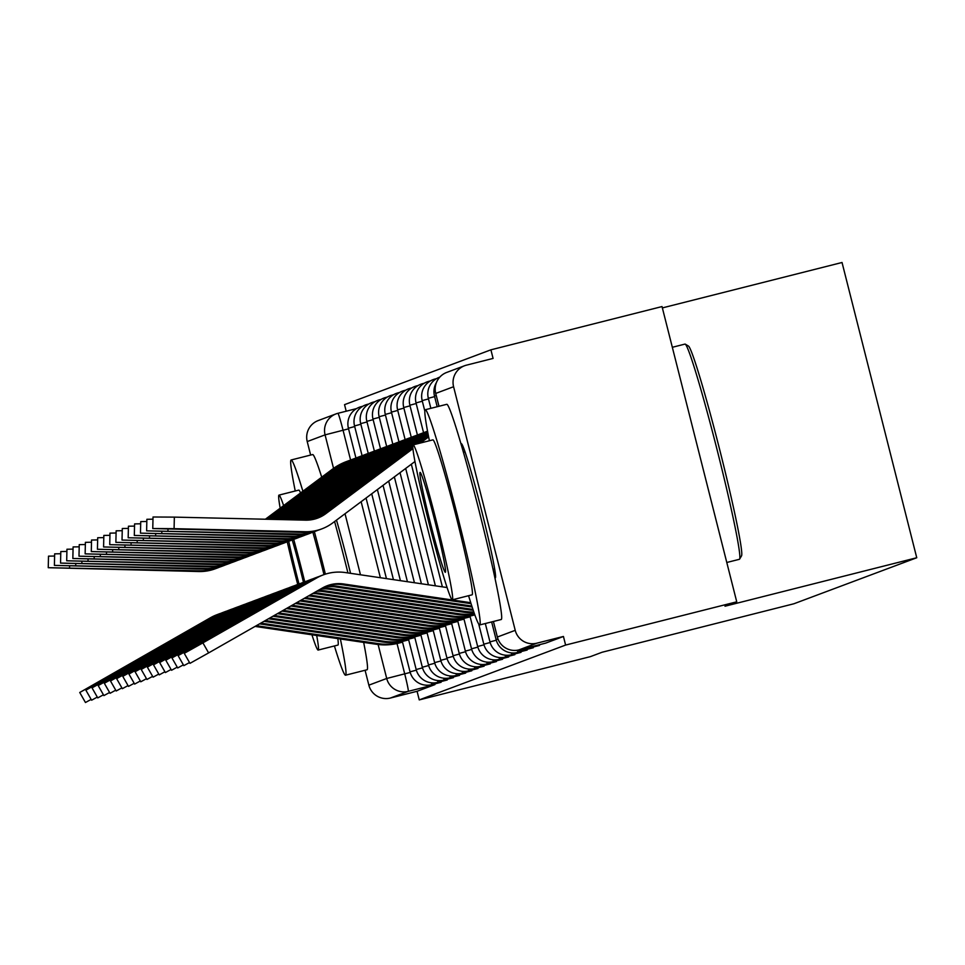 <?xml version="1.0" encoding="UTF-8"?>
<svg xmlns="http://www.w3.org/2000/svg" width="965" height="965" viewBox="0 0 965 965"><rect width="100%" height="100%" fill="white"/><g stroke="black" fill="none" stroke-linecap="round" stroke-linejoin="round"><path stroke-width="1.45" d="M530.026 647.081A17.756 0.832 75.8 0 1 529.978 647.841L539.435 645.452A17.756 0.832 -104.2 0 0 539.435 645.452L539.435 645.452A17.756 0.832 -104.2 0 0 539.483 644.692M523.79 648.661A17.756 0.832 75.8 0 1 523.826 650.145L533.283 647.756A17.756 0.832 -104.2 0 0 533.331 646.996M517.59 650.591A17.756 0.832 75.8 0 1 517.686 652.449A17.756 0.832 75.8 0 1 517.674 652.449L527.131 650.06A17.756 0.832 -104.2 0 0 527.143 650.06A17.756 0.832 -104.2 0 0 527.192 649.3M511.438 652.895A17.756 0.832 75.8 0 1 511.534 654.752L520.991 652.364A17.756 0.832 -104.2 0 0 520.991 652.364L520.991 652.364A17.756 0.832 -104.2 0 0 521.04 651.604M505.286 655.199A17.756 0.832 75.8 0 1 505.383 657.056L514.84 654.668A17.756 0.832 -104.2 0 0 514.888 653.908M499.146 657.503A17.756 0.832 75.8 0 1 499.243 659.36A17.756 0.832 75.8 0 1 499.231 659.36L508.688 656.972A17.756 0.832 -104.2 0 0 508.7 656.972A17.756 0.832 -104.2 0 0 508.748 656.212M492.994 659.807A17.756 0.832 75.8 0 1 493.091 661.664L502.548 659.276A17.756 0.832 -104.2 0 0 502.548 659.276L502.548 659.276A17.756 0.832 -104.2 0 0 502.596 658.516M486.843 662.111A17.756 0.832 75.8 0 1 486.939 663.968L496.396 661.58A17.756 0.832 -104.2 0 0 496.444 660.82M480.703 664.402A17.756 0.832 75.8 0 1 480.799 666.272A17.756 0.832 75.8 0 1 480.787 666.272L490.244 663.884A17.756 0.832 -104.2 0 0 490.256 663.884A17.756 0.832 -104.2 0 0 490.304 663.112M484.092 666.188A17.756 0.832 -104.2 0 0 484.104 666.188A17.756 0.832 -104.2 0 0 484.104 666.176A17.756 0.832 -104.2 0 0 484.153 665.416M468.399 669.01A17.756 0.832 75.8 0 1 468.495 670.88L477.952 668.48A17.756 0.832 -104.2 0 0 477.952 668.48L477.952 668.48A17.756 0.832 -104.2 0 0 478.001 667.72M462.259 671.314A17.756 0.832 75.8 0 1 462.356 673.172A17.756 0.832 75.8 0 1 462.344 673.184L471.801 670.784A17.756 0.832 -104.2 0 0 471.813 670.784A17.756 0.832 -104.2 0 0 471.861 670.024M456.107 673.618A17.756 0.832 75.8 0 1 456.204 675.476A17.756 0.832 75.8 0 1 456.192 675.488L465.661 673.087A17.756 0.832 -104.2 0 0 465.661 673.087L465.661 673.087A17.756 0.832 -104.2 0 0 465.709 672.328M449.955 675.922A17.756 0.832 75.8 0 1 450.052 677.78L459.509 675.391A17.756 0.832 -104.2 0 0 459.557 674.631M443.816 678.226A17.756 0.832 75.8 0 1 443.9 680.084L453.357 677.695A17.756 0.832 -104.2 0 0 453.369 677.695A17.756 0.832 -104.2 0 0 453.417 676.935M437.664 680.53A17.756 0.832 75.8 0 1 437.76 682.388A17.756 0.832 75.8 0 1 437.748 682.388L447.217 679.999A17.756 0.832 -104.2 0 0 447.217 679.999L447.217 679.999A17.756 0.832 -104.2 0 0 447.265 679.239M431.512 682.834A17.756 0.832 75.8 0 1 431.608 684.692L441.065 682.303A17.756 0.832 -104.2 0 0 441.114 681.543M494.852 577.697A69.263 3.257 -104.2 0 0 495.274 577.963A69.263 3.257 -104.2 0 0 481.414 509.846A69.263 3.257 -104.2 0 0 461.318 443.671A69.263 3.257 -104.2 0 0 461.089 444.105M736.741 601.822L724.992 606.213L916.75 557.746L793.869 603.776L602.112 652.244L590.363 656.646L419.244 699.902L565.611 645.066L736.741 601.822L662.026 306.568L490.908 349.825L344.541 404.649L346.194 411.211M662.364 307.907L842.035 262.492L916.75 557.746M350.548 573.331A69.263 3.257 -104.2 0 0 336.483 520.111M490.908 349.825L493.079 358.425L466.421 365.168A17.756 17.744 69.5 0 0 453.586 386.724L515.226 630.338A17.756 17.744 69.5 0 0 536.781 643.197L518.929 649.891A17.756 0.832 75.8 0 1 518.917 649.891L545.587 643.148A17.756 0.832 75.8 0 1 545.575 643.148L518.929 649.891A17.756 17.744 69.5 0 1 497.373 637.021L515.226 630.338M565.611 645.066L563.439 636.466L536.781 643.197M419.244 699.902L417.073 691.29L390.415 698.033A17.756 17.744 -110.5 0 1 368.859 685.162L365.084 670.265M310.633 455.058L307.22 441.56A17.756 17.744 -110.5 0 1 318.185 420.583L336.037 413.889A17.756 17.744 -110.5 0 1 337.907 413.31A17.756 0.832 75.8 0 1 337.919 413.31A17.756 0.832 75.8 0 1 343.058 430.233L350.597 460.052M563.439 636.466L545.587 643.148M417.073 691.29L434.925 684.607A17.756 0.832 -104.2 0 0 434.974 683.847M91.144 699.396L85.451 702.508L79.745 692.484L98.394 682.026L98.756 682.677M220.901 613.294A44.402 44.342 69.5 0 0 218.705 614.042L216.896 614.729A44.402 44.342 69.5 0 0 210.491 617.733L79.745 692.484M402.477 641.954L400.222 642.521A55.946 55.873 -110.5 0 1 378.413 643.631L256.364 625.67M402.526 642.159L398.412 643.197A55.946 55.873 -110.5 0 1 376.603 644.306L255.049 626.418M218.705 614.042A44.402 44.342 69.5 0 0 212.3 617.045L98.394 682.026M219.405 567.179A44.402 44.342 -110.5 0 1 200.696 570.846L48.25 567.697L48.503 556.154L54.607 556.033M48.25 567.697L198.887 571.533A44.402 44.342 -110.5 0 0 215.448 568.723L217.258 568.047M350.199 460.221A55.946 55.873 69.5 0 0 348.003 460.993L346.194 461.668A55.946 55.873 69.5 0 0 332.382 469.219L265.387 519.23M348.003 460.993A55.946 55.873 69.5 0 0 334.192 468.532L266.268 519.254M97.296 697.092L91.603 700.204L85.885 690.18L104.534 679.722L104.908 680.373M227.04 610.99A44.402 44.342 69.5 0 0 224.857 611.738L223.048 612.425A44.402 44.342 69.5 0 0 216.63 615.429L85.885 690.18M408.629 639.65L406.374 640.217A55.946 55.873 -110.5 0 1 384.565 641.327L260.84 623.125M408.678 639.855L404.564 640.905A55.946 55.873 -110.5 0 1 382.743 642.002L259.513 623.873M224.857 611.738A44.402 44.342 69.5 0 0 218.452 614.741L104.534 679.722M103.436 694.788L97.755 697.9L92.037 687.876L110.686 677.418L111.047 678.069M233.192 608.686A44.402 44.342 69.5 0 0 231.009 609.434L229.188 610.121A44.402 44.342 69.5 0 0 222.782 613.125L92.037 687.876M414.769 637.346L412.525 637.913A55.946 55.873 -110.5 0 1 390.704 639.023L265.303 620.567M414.829 637.551L410.704 638.601A55.946 55.873 -110.5 0 1 388.895 639.699L263.988 621.327M231.009 609.434A44.402 44.342 69.5 0 0 224.592 612.449L110.686 677.418M225.557 564.875A44.402 44.342 -110.5 0 1 206.848 568.542L54.402 565.394L54.655 553.85L60.759 553.729M54.402 565.394L205.026 569.229A44.402 44.342 -110.5 0 0 221.6 566.419L223.41 565.743M356.338 457.917A55.946 55.873 69.5 0 0 354.155 458.689L352.346 459.364A55.946 55.873 69.5 0 0 338.534 466.915L268.366 519.303M354.155 458.689A55.946 55.873 69.5 0 0 340.343 466.228L269.235 519.327M231.709 562.571A44.402 44.342 -110.5 0 1 212.988 566.25L60.542 563.09L60.807 551.546L66.899 551.425M60.542 563.09L211.178 566.925A44.402 44.342 -110.5 0 0 227.74 564.115L229.561 563.439M362.49 455.613A55.946 55.873 69.5 0 0 360.307 456.385L358.498 457.06A55.946 55.873 69.5 0 0 344.674 464.611L271.334 519.375M360.307 456.385A55.946 55.873 69.5 0 0 346.495 463.924L272.214 519.387M334.409 645.959A110.987 5.223 -104.2 0 0 345.542 675.198A110.987 5.223 -104.2 0 0 345.579 675.186A110.987 5.223 -104.2 0 0 340.38 638.975M325.386 574.151A110.987 5.223 -104.2 0 0 314.373 531.667M302.889 491.233A110.987 5.223 -104.2 0 0 291.153 459.979A110.987 5.223 -104.2 0 0 291.116 459.991A110.987 5.223 -104.2 0 0 295.242 491.004M367.014 669.77A110.987 5.223 -104.2 0 0 367.05 669.77A110.987 5.223 -104.2 0 0 363.672 642.413M347.931 572.945A110.987 5.223 -104.2 0 0 334.59 521.522M321.719 477.168A110.987 5.223 -104.2 0 0 312.648 454.551A110.987 5.223 -104.2 0 0 312.624 454.563M298.74 490.124A79.914 3.764 75.8 0 1 298.764 490.111A79.914 3.764 75.8 0 1 300.573 492.958M312.877 532.222A79.914 3.764 75.8 0 1 323.987 574.621M337.81 638.601A79.914 3.764 75.8 0 1 337.955 645.066A79.914 3.764 75.8 0 1 337.931 645.066A79.914 3.764 75.8 0 1 337.907 645.078M311.936 634.789A79.914 3.764 -104.2 0 0 318.148 650.072A79.914 3.764 -104.2 0 0 316.701 635.501M304.747 581.811A79.914 3.764 -104.2 0 0 293.698 539.375M283.626 505.612A79.914 3.764 -104.2 0 0 278.982 495.117A79.914 3.764 -104.2 0 0 278.969 495.117A79.914 3.764 -104.2 0 0 280.176 508.193M288.728 541.281A51.495 2.425 -104.2 0 0 299.005 583.97M303.468 582.293A51.495 2.425 -104.2 0 0 292.226 539.942M287.232 541.787A79.914 3.764 -104.2 0 0 297.727 584.452M318.148 650.072A79.914 3.764 -104.2 0 0 318.173 650.06L337.931 645.066M367.05 669.77A110.987 5.223 -104.2 0 0 367.074 669.758L345.542 675.198M685.259 344.143L688.479 346.073A108.333 5.102 75.8 0 1 719.721 449.799A108.333 5.102 75.8 0 1 741.518 555.888L739.6 559.121A110.987 5.223 -104.2 0 0 717.26 450.414A110.987 5.223 -104.2 0 0 685.259 344.143A110.987 5.223 -104.2 0 0 684.993 344.095A110.987 5.223 -104.2 0 0 684.969 344.095L672.328 347.291M468.568 595.707A110.987 5.223 -104.2 0 0 479.702 624.946A110.987 5.223 -104.2 0 0 457.494 515.78A110.987 5.223 -104.2 0 0 425.3 409.727A110.987 5.223 -104.2 0 0 425.276 409.739A110.987 5.223 -104.2 0 0 429.401 440.752M479.702 624.946A110.987 5.223 -104.2 0 0 479.726 624.934L501.197 619.518A110.987 5.223 -104.2 0 0 501.221 619.506A110.987 5.223 -104.2 0 0 501.197 619.518A110.987 5.223 -104.2 0 0 478.99 510.34A110.987 5.223 -104.2 0 0 446.795 404.299A110.987 5.223 -104.2 0 0 446.771 404.311M413.141 444.865L432.911 439.859A79.914 3.764 75.8 0 1 432.911 439.859A79.914 3.764 75.8 0 1 456.095 516.215A79.914 3.764 75.8 0 1 472.102 594.814A79.914 3.764 75.8 0 1 472.09 594.814A79.914 3.764 75.8 0 1 472.066 594.826L452.308 599.82A79.914 3.764 -104.2 0 0 452.32 599.808A79.914 3.764 -104.2 0 0 436.325 521.209A79.914 3.764 -104.2 0 0 413.141 444.865A79.914 3.764 -104.2 0 0 413.117 444.865A79.914 3.764 -104.2 0 0 429.123 523.464A79.914 3.764 -104.2 0 0 452.308 599.82M420.089 472.416A51.495 2.425 -104.2 0 0 430.402 523.066A51.495 2.425 -104.2 0 0 445.348 572.269A51.495 2.425 -104.2 0 0 445.36 572.269A51.495 2.425 -104.2 0 0 435.046 521.619A51.495 2.425 -104.2 0 0 420.101 472.416A51.495 2.425 -104.2 0 0 420.089 472.416M109.588 692.484L103.894 695.596L98.189 685.572L116.837 675.114L117.199 675.765M239.344 606.382A44.402 44.342 69.5 0 0 237.149 607.142L235.339 607.817A44.402 44.342 69.5 0 0 228.934 610.821L98.189 685.572M420.921 635.042L418.665 635.609A55.946 55.873 -110.5 0 1 396.856 636.719L269.778 618.022M420.969 635.247L416.856 636.297A55.946 55.873 -110.5 0 1 395.047 637.395L268.451 618.77M237.149 607.142A44.402 44.342 69.5 0 0 230.744 610.145L116.837 675.114M115.74 690.18L110.046 693.292L104.329 683.268L122.977 672.81L123.351 673.461M245.484 604.078A44.402 44.342 69.5 0 0 243.301 604.838L241.491 605.513A44.402 44.342 69.5 0 0 235.074 608.517L104.329 683.268M427.073 632.738L424.817 633.305A55.946 55.873 -110.5 0 1 403.008 634.415L274.241 615.477M427.121 632.956L423.008 633.993A55.946 55.873 -110.5 0 1 401.199 635.103L272.926 616.225M243.301 604.838A44.402 44.342 69.5 0 0 236.895 607.841L122.977 672.81M121.88 687.876L116.198 690.988L110.48 680.964L129.129 670.518L129.491 671.158M251.636 601.774A44.402 44.342 69.5 0 0 249.453 602.534L247.631 603.209A44.402 44.342 69.5 0 0 241.226 606.213L110.48 680.964M433.213 630.434L430.969 631.014A55.946 55.873 -110.5 0 1 409.148 632.111L278.716 612.92M433.273 630.652L429.148 631.689A55.946 55.873 -110.5 0 1 407.339 632.799L277.401 613.668M249.453 602.534A44.402 44.342 69.5 0 0 243.035 605.538L129.129 670.518M237.848 560.267A44.402 44.342 -110.5 0 1 219.139 563.946L66.694 560.786L66.947 549.242L73.05 549.121M66.694 560.786L217.33 564.621A44.402 44.342 -110.5 0 0 233.892 561.823L235.701 561.135M368.642 453.309A55.946 55.873 69.5 0 0 366.447 454.081L364.637 454.756A55.946 55.873 69.5 0 0 350.826 462.307L274.301 519.435M366.447 454.081A55.946 55.873 69.5 0 0 352.635 461.62L275.182 519.46M244 557.963A44.402 44.342 -110.5 0 1 225.291 561.642L72.845 558.482L73.099 546.938L79.202 546.817M72.845 558.482L223.47 562.318A44.402 44.342 -110.5 0 0 240.044 559.519L241.853 558.832M374.782 451.005A55.946 55.873 69.5 0 0 372.599 451.777L370.789 452.452A55.946 55.873 69.5 0 0 356.978 460.003L277.281 519.508M372.599 451.777A55.946 55.873 69.5 0 0 358.787 459.328L278.149 519.532M250.152 555.659A44.402 44.342 -110.5 0 1 231.431 559.338L78.985 556.178L79.251 544.634L85.342 544.525M78.985 556.178L229.622 560.014A44.402 44.342 -110.5 0 0 246.196 557.215L248.005 556.528M380.934 448.713A55.946 55.873 69.5 0 0 378.75 449.473L376.941 450.148A55.946 55.873 69.5 0 0 363.117 457.7L280.248 519.58M378.75 449.473A55.946 55.873 69.5 0 0 364.939 457.024L281.129 519.592M128.031 685.584L122.338 688.684L116.632 678.66L135.281 668.214L135.643 668.854M257.788 599.47A44.402 44.342 69.5 0 0 255.592 600.23L253.783 600.906A44.402 44.342 69.5 0 0 247.378 603.909L116.632 678.66M439.365 628.131L437.109 628.71A55.946 55.873 -110.5 0 1 415.3 629.807L283.179 610.375M439.413 628.348L435.299 629.385A55.946 55.873 -110.5 0 1 413.49 630.495L281.864 611.122M255.592 600.23A44.402 44.342 69.5 0 0 249.187 603.234L135.281 668.214M256.292 553.355A44.402 44.342 -110.5 0 1 237.583 557.034L85.137 553.874L85.403 542.342L91.494 542.221M85.137 553.874L235.774 557.71A44.402 44.342 -110.5 0 0 252.335 554.911L254.145 554.224M387.086 446.409A55.946 55.873 69.5 0 0 384.902 447.169L383.081 447.856A55.946 55.873 69.5 0 0 369.269 455.396L283.215 519.64M384.902 447.169A55.946 55.873 69.5 0 0 371.079 454.72L284.096 519.665M134.183 683.28L128.49 686.392L122.772 676.356L141.421 665.91L141.795 666.55M263.928 597.166A44.402 44.342 69.5 0 0 261.744 597.926L259.935 598.602A44.402 44.342 69.5 0 0 253.518 601.605L122.772 676.356M445.516 625.839L443.261 626.406A55.946 55.873 -110.5 0 1 421.452 627.515L287.654 607.817M445.565 626.044L441.451 627.081A55.946 55.873 -110.5 0 1 419.642 628.191L286.34 608.577M261.744 597.926A44.402 44.342 69.5 0 0 255.339 600.93L141.421 665.91M262.444 551.063A44.402 44.342 -110.5 0 1 243.735 554.73L91.289 551.57L91.542 540.038L97.646 539.918M91.289 551.57L241.913 555.406A44.402 44.342 -110.5 0 0 258.487 552.607L260.297 551.932M393.225 444.105A55.946 55.873 69.5 0 0 391.042 444.865L389.233 445.553A55.946 55.873 69.5 0 0 375.421 453.092L286.195 519.713M391.042 444.865A55.946 55.873 69.5 0 0 377.231 452.416L287.063 519.737M140.323 680.976L134.642 684.089L128.924 674.053L147.573 663.606L147.935 664.246M270.079 594.862A44.402 44.342 69.5 0 0 267.896 595.622L266.075 596.298A44.402 44.342 69.5 0 0 259.669 599.301L128.924 674.053M451.656 623.535L449.413 624.102A55.946 55.873 -110.5 0 1 427.604 625.211L292.13 605.272M451.717 623.74L447.591 624.777A55.946 55.873 -110.5 0 1 425.782 625.887L290.803 606.02M267.896 595.622A44.402 44.342 69.5 0 0 261.479 598.626L147.573 663.606M268.596 548.759A44.402 44.342 -110.5 0 1 249.875 552.426L97.429 549.266L97.694 537.734L103.786 537.614M97.429 549.266L248.065 553.102A44.402 44.342 -110.5 0 0 264.639 550.303L266.449 549.628M399.377 441.801A55.946 55.873 69.5 0 0 397.194 442.561L395.385 443.249A55.946 55.873 69.5 0 0 381.561 450.788L289.162 519.785M397.194 442.561A55.946 55.873 69.5 0 0 383.382 450.112L290.031 519.809M146.475 678.672L140.781 681.785L135.076 671.749L153.725 661.302L154.086 661.942M276.231 592.558A44.402 44.342 69.5 0 0 274.036 593.318L272.227 593.994A44.402 44.342 69.5 0 0 265.821 596.997L135.076 671.749M457.808 621.231L455.552 621.798A55.946 55.873 -110.5 0 1 433.743 622.908L296.593 602.727M457.856 621.436L453.743 622.473A55.946 55.873 -110.5 0 1 431.934 623.583L295.278 603.475M274.036 593.318A44.402 44.342 69.5 0 0 267.631 596.322L153.725 661.302M274.736 546.455A44.402 44.342 -110.5 0 1 256.027 550.122L103.581 546.962L103.846 535.43L109.938 535.31M103.581 546.962L254.217 550.798A44.402 44.342 -110.5 0 0 270.779 547.999L272.6 547.324M405.529 439.497A55.946 55.873 69.5 0 0 403.346 440.257L401.524 440.945A55.946 55.873 69.5 0 0 387.713 448.484L292.13 519.858M403.346 440.257A55.946 55.873 69.5 0 0 389.522 447.808L293.01 519.87M152.627 676.369L146.933 679.481L141.216 669.445L159.864 658.999L160.238 659.638M282.371 590.254A44.402 44.342 69.5 0 0 280.188 591.014L278.378 591.69A44.402 44.342 69.5 0 0 271.961 594.693L141.216 669.445M463.96 618.927L461.704 619.494A55.946 55.873 -110.5 0 1 439.895 620.604L301.068 600.17M464.008 619.132L459.895 620.169A55.946 55.873 -110.5 0 1 438.086 621.279L299.741 600.93M280.188 591.014A44.402 44.342 69.5 0 0 273.783 594.018L159.864 658.999M158.767 674.065L153.085 677.177L147.368 667.153L166.016 656.695L166.378 657.334M288.523 587.962A44.402 44.342 69.5 0 0 286.34 588.71L284.518 589.386A44.402 44.342 69.5 0 0 278.113 592.401L147.368 667.153M470.1 616.623L467.856 617.19A55.946 55.873 -110.5 0 1 446.047 618.3L306.665 597.793A32.858 32.822 69.5 0 0 305.507 597.637M470.16 616.828L466.035 617.865A55.946 55.873 -110.5 0 1 444.226 618.975L304.844 598.469A32.858 32.822 69.5 0 0 304.204 598.384M286.34 588.71A44.402 44.342 69.5 0 0 279.922 591.714L166.016 656.695M164.918 671.761L159.237 674.873L153.519 664.849L172.168 654.391L172.53 655.03M294.675 585.659A44.402 44.342 69.5 0 0 292.479 586.406L290.67 587.094A44.402 44.342 69.5 0 0 284.265 590.097L153.519 664.849M474.756 614.693L473.996 614.886A55.946 55.873 -110.5 0 1 452.187 615.996L312.805 595.489A32.858 32.822 69.5 0 0 309.813 595.188M474.828 614.898L472.187 615.561A55.946 55.873 -110.5 0 1 450.378 616.671L310.995 596.165A32.858 32.822 69.5 0 0 308.559 595.9M292.479 586.406A44.402 44.342 69.5 0 0 286.074 589.41L172.168 654.391M171.07 669.457L165.377 672.569L159.659 662.545L178.308 652.087L178.682 652.738M300.827 583.355A44.402 44.342 69.5 0 0 298.631 584.102L296.822 584.79A44.402 44.342 69.5 0 0 290.405 587.794L159.659 662.545M474.406 613.716A55.946 55.873 -110.5 0 1 458.339 613.692L318.957 593.186A32.858 32.822 69.5 0 0 313.927 592.836M474.539 614.09A55.946 55.873 -110.5 0 1 456.529 614.367L317.147 593.861A32.858 32.822 69.5 0 0 312.732 593.511M298.631 584.102A44.402 44.342 69.5 0 0 292.226 587.106L178.308 652.087M177.21 667.153L171.529 670.265L165.811 660.241L184.46 649.783L184.834 650.434M306.966 581.051A44.402 44.342 69.5 0 0 304.783 581.798L302.962 582.486A44.402 44.342 69.5 0 0 296.557 585.49L165.811 660.241M473.791 611.967A55.946 55.873 -110.5 0 1 464.491 611.388L325.108 590.882A32.858 32.822 69.5 0 0 317.799 590.628M474.008 612.57A55.946 55.873 -110.5 0 1 462.669 612.063L323.287 591.557A32.858 32.822 69.5 0 0 316.689 591.256M304.783 581.798A44.402 44.342 69.5 0 0 298.366 584.814L184.46 649.783M183.362 664.849L177.681 667.961L171.963 657.937L190.612 647.479L190.974 648.13M313.118 578.747A44.402 44.342 69.5 0 0 310.923 579.495L309.114 580.182A44.402 44.342 69.5 0 0 302.708 583.186L171.963 657.937M472.91 609.373A55.946 55.873 -110.5 0 1 470.631 609.084L331.248 588.578A32.858 32.822 69.5 0 0 321.273 588.638M473.2 610.23A55.946 55.873 -110.5 0 1 468.821 609.759L329.439 589.253A32.858 32.822 69.5 0 0 320.308 589.193M310.923 579.495A44.402 44.342 69.5 0 0 304.518 582.51L190.612 647.479M280.887 544.151A44.402 44.342 -110.5 0 1 262.178 547.818L109.733 544.658L109.986 533.126L116.09 533.006M109.733 544.658L260.357 548.494A44.402 44.342 -110.5 0 0 276.931 545.695L278.74 545.02M411.669 437.193A55.946 55.873 69.5 0 0 409.486 437.965L407.676 438.641A55.946 55.873 69.5 0 0 393.865 446.18L295.109 519.918M409.486 437.965A55.946 55.873 69.5 0 0 395.674 445.504L295.978 519.942M287.039 541.847A44.402 44.342 -110.5 0 1 268.318 545.514L115.872 542.354L116.138 530.822L122.241 530.702M115.872 542.354L266.509 546.202A44.402 44.342 -110.5 0 0 283.083 543.392L284.892 542.716M417.821 434.889A55.946 55.873 69.5 0 0 415.638 435.661L413.828 436.337A55.946 55.873 69.5 0 0 400.005 443.876L298.076 519.99M415.638 435.661A55.946 55.873 69.5 0 0 401.826 443.2L298.945 520.014M293.179 539.544A44.402 44.342 -110.5 0 1 274.47 543.211L122.024 540.062L122.29 528.518L128.381 528.398M122.024 540.062L272.661 543.898A44.402 44.342 -110.5 0 0 289.223 541.088L291.044 540.412M423.973 432.585A55.946 55.873 69.5 0 0 421.789 433.357L419.968 434.033A55.946 55.873 69.5 0 0 406.156 441.572L301.044 520.063M421.789 433.357A55.946 55.873 69.5 0 0 407.966 440.896L301.924 520.075M299.331 537.24A44.402 44.342 -110.5 0 1 280.622 540.907L128.176 537.758L128.429 526.215L134.533 526.094M128.176 537.758L278.801 541.594A44.402 44.342 -110.5 0 0 295.374 538.784L297.184 538.108M304.892 520.147L414.118 438.593A55.946 55.873 69.5 0 1 427.543 431.198L426.12 431.729A55.946 55.873 69.5 0 0 412.308 439.28L304.011 520.123M305.483 534.936A44.402 44.342 -110.5 0 1 286.762 538.615L134.316 535.454L134.581 523.911L140.685 523.79M134.316 535.454L284.952 539.29A44.402 44.342 -110.5 0 0 301.526 536.48L303.336 535.804M427.592 431.427A55.946 55.873 69.5 0 0 418.448 436.976L307.039 520.159M427.628 431.644A55.946 55.873 69.5 0 0 420.27 436.289L307.992 520.123M311.635 532.632A44.402 44.342 -110.5 0 1 292.914 536.311L140.468 533.15L140.733 521.607L146.825 521.486M140.468 533.15L291.104 536.986A44.402 44.342 -110.5 0 0 307.666 534.188L309.488 533.5M427.784 432.465A55.946 55.873 69.5 0 0 424.6 434.672L311.731 518.941A32.858 32.822 -110.5 0 1 310.368 519.906M427.869 432.935A55.946 55.873 69.5 0 0 426.409 433.985L313.553 518.265A32.858 32.822 -110.5 0 1 311.345 519.773M189.514 662.545L183.82 665.657L178.103 655.633L196.751 645.175L197.125 645.826M319.27 576.443A44.402 44.342 69.5 0 0 317.075 577.203L315.266 577.878A44.402 44.342 69.5 0 0 308.848 580.882L178.103 655.633M471.813 606.056L337.4 586.274A32.858 32.822 69.5 0 0 324.252 587.01M472.138 607.045L335.591 586.949A32.858 32.822 69.5 0 0 323.396 587.456M317.075 577.203A44.402 44.342 69.5 0 0 310.67 580.206L196.751 645.175M317.774 530.328A44.402 44.342 -110.5 0 1 299.066 534.007L146.62 530.846L146.873 519.303L152.977 519.182M146.62 530.846L297.244 534.682A44.402 44.342 -110.5 0 0 313.818 531.884L315.627 531.196M428.134 434.322L414.455 444.527M412.815 445.758L317.883 516.637A32.858 32.822 -110.5 0 1 313.649 519.315M428.243 434.913L415.831 444.177M412.803 446.445L319.692 515.961A32.858 32.822 -110.5 0 1 314.602 519.086M208.621 652.907L189.972 663.353L184.255 653.329L202.903 642.871L208.621 652.907L322.527 587.926A32.858 32.822 69.5 0 1 343.552 583.97L470.739 602.691M447.06 587.54L345.217 572.547A44.402 44.342 69.5 0 0 323.227 574.899L321.405 575.574A44.402 44.342 69.5 0 0 315 578.578L184.255 653.329M471.053 603.68L341.731 584.645A32.858 32.822 69.5 0 0 326.375 586.057M323.227 574.899A44.402 44.342 69.5 0 0 316.81 577.902L202.903 642.871M152.772 528.543L153.025 516.999L174.351 517.119L174.086 528.663L152.772 528.543L303.396 532.378A44.402 44.342 -110.5 0 0 319.97 529.58L321.779 528.892A44.402 44.342 -110.5 0 1 305.205 531.703L174.086 528.663M428.52 436.313L419.087 443.357M412.875 447.989L324.035 514.333A32.858 32.822 -110.5 0 1 316.822 518.41M428.629 436.904L420.463 443.007M412.936 448.629L325.844 513.657A32.858 32.822 -110.5 0 1 305.471 520.159L174.351 517.119M414.974 461.511L332.744 522.909A44.402 44.342 -110.5 0 1 321.779 528.892M484.104 666.188L474.647 668.576A17.756 0.832 75.8 0 0 474.551 666.706M453.586 386.724L435.734 393.418L438.991 406.277M497.361 637.033L493.417 621.484L497.361 637.033A17.756 17.756 0 0 0 518.929 649.891M348.546 428.834L325.072 434.865L307.22 441.56M361.139 501.704L380.379 577.721M397.025 643.534L404.697 673.835A17.756 0.832 75.8 0 1 408.267 691.338L390.415 698.033M410.197 672.436L386.712 678.479L378.111 644.511M360.476 574.802L345.024 513.742M333.54 468.363L325.072 434.865A17.756 17.744 -110.5 0 1 336.037 413.889A17.756 17.756 0 0 1 337.919 413.31L356.568 408.593L337.919 413.31M368.859 685.162L386.712 678.479A17.756 17.744 69.5 0 0 408.267 691.338L434.925 684.607M362.707 406.289L361.26 406.651A17.756 0.832 75.8 0 1 361.549 407.037M354.71 426.554L348.413 428.231A17.756 17.756 0 0 1 361.26 406.651M416.361 670.156L410.053 671.821A17.756 17.756 0 0 0 431.608 684.692M368.859 403.985L367.412 404.347A17.756 0.832 75.8 0 1 367.701 404.733M375.011 401.681L373.552 402.055A17.756 0.832 75.8 0 1 373.841 402.429M381.163 399.377L379.703 399.751A17.756 0.832 75.8 0 1 379.993 400.137M387.303 397.073L385.855 397.447A17.756 0.832 75.8 0 1 386.145 397.833M393.455 394.769L391.995 395.143A17.756 0.832 75.8 0 1 392.285 395.529M399.606 392.466L398.147 392.839A17.756 0.832 75.8 0 1 398.436 393.225M405.746 390.162L404.299 390.536A17.756 0.832 75.8 0 1 404.588 390.921M411.898 387.87L410.439 388.232A17.756 0.832 75.8 0 1 410.728 388.618M418.05 385.566L416.591 385.928A17.756 0.832 75.8 0 1 416.88 386.314M424.19 383.262L422.742 383.624A17.756 0.832 75.8 0 1 423.032 384.01M430.342 380.958L428.882 381.32A17.756 0.832 75.8 0 1 429.172 381.706M436.494 378.654L435.034 379.016A17.756 0.832 75.8 0 1 435.324 379.402M360.85 424.25L354.565 425.927M422.501 667.852L416.18 669.529A17.756 17.756 0 0 0 437.748 682.388M367.002 421.958L360.717 423.623M428.653 665.548L422.332 667.225A17.756 17.756 0 0 0 443.9 680.084M373.153 419.654L366.857 421.319M434.805 663.257L428.484 664.921A17.756 17.756 0 0 0 450.052 677.78M379.293 417.35L373.009 419.015M440.945 660.953L434.624 662.617A17.756 17.756 0 0 0 456.192 675.488M385.445 415.046L379.161 416.711M447.097 658.649L440.776 660.313A17.756 17.756 0 0 0 462.344 673.184M391.597 412.743L385.3 414.407A17.756 17.756 0 0 1 398.147 392.839M453.248 656.345L446.94 658.009A17.756 17.756 0 0 0 468.495 670.88M397.737 410.439L391.452 412.103A17.756 17.756 0 0 1 404.299 390.536M459.388 654.041L453.092 655.705A17.756 17.756 0 0 0 474.647 668.576M403.889 408.135L397.604 409.799A17.756 17.756 0 0 1 410.439 388.232M465.54 651.737L459.244 653.401A17.756 17.756 0 0 0 480.787 666.272M410.041 405.831L403.744 407.507A17.756 17.756 0 0 1 416.591 385.928M471.692 649.433L465.371 651.11A17.756 17.756 0 0 0 486.939 663.968M416.18 403.527L409.896 405.204A17.756 17.756 0 0 1 422.742 383.624M477.832 647.129L471.535 648.794A17.756 17.756 0 0 0 493.091 661.664M422.332 401.223L416.048 402.9A17.756 17.756 0 0 1 428.882 381.32M483.984 644.825L477.687 646.49A17.756 17.756 0 0 0 499.231 659.36M428.484 398.919L422.188 400.596A17.756 17.756 0 0 1 435.034 379.016M490.136 642.521L483.827 644.186A17.756 17.756 0 0 0 505.383 657.056M434.624 396.615L428.339 398.292A17.756 17.756 0 0 1 439.775 377.134M496.275 640.217L489.979 641.882A17.756 17.756 0 0 0 511.534 654.752M436.24 395.493L434.491 395.988A17.756 17.756 0 0 1 436.385 382.61M498 639.071L496.106 639.59A17.756 17.756 0 0 0 517.674 652.449M435.734 393.418A17.756 17.744 -110.5 0 1 446.699 372.442A17.756 17.756 0 0 0 435.71 393.431L438.966 406.277M398.412 643.197L400.222 642.521M376.603 644.306L378.413 643.631M210.491 617.733L212.3 617.045M69.613 566.081L69.576 567.806M334.192 468.532L332.382 469.219M200.696 570.846L198.887 571.533M404.564 640.905L406.374 640.217M382.743 642.002L384.565 641.327M216.63 615.429L218.452 614.741M410.704 638.601L412.525 637.913M388.895 639.699L390.704 639.023M222.782 613.125L224.592 612.449M75.765 563.777L75.716 565.502M340.343 466.228L338.534 466.915M206.848 568.542L205.026 569.229M81.904 561.473L81.868 563.21M346.495 463.924L344.674 464.611M212.988 566.25L211.178 566.925M416.856 636.297L418.665 635.609M395.047 637.395L396.856 636.719M228.934 610.821L230.744 610.145M423.008 633.993L424.817 633.305M401.199 635.103L403.008 634.415M235.074 608.517L236.895 607.841M429.148 631.689L430.969 631.014M407.339 632.799L409.148 632.111M241.226 606.213L243.035 605.538M88.056 559.169L88.02 560.906M352.635 461.62L350.826 462.307M219.139 563.946L217.33 564.621M94.208 556.865L94.16 558.602M358.787 459.328L356.978 460.003M225.291 561.642L223.47 562.318M100.348 554.561L100.312 556.298M364.939 457.024L363.117 457.7M231.431 559.338L229.622 560.014M435.299 629.385L437.109 628.71M413.49 630.495L415.3 629.807M247.378 603.909L249.187 603.234M106.5 552.257L106.464 553.994M371.079 454.72L369.269 455.396M237.583 557.034L235.774 557.71M441.451 627.081L443.261 626.406M419.642 628.191L421.452 627.515M253.518 601.605L255.339 600.93M112.652 549.954L112.615 551.691M377.231 452.416L375.421 453.092M243.735 554.73L241.913 555.406M447.591 624.777L449.413 624.102M425.782 625.887L427.604 625.211M259.669 599.301L261.479 598.626M118.792 547.65L118.755 549.387M383.382 450.112L381.561 450.788M249.875 552.426L248.065 553.102M453.743 622.473L455.552 621.798M431.934 623.583L433.743 622.908M265.821 596.997L267.631 596.322M124.943 545.358L124.907 547.083M389.522 447.808L387.713 448.484M256.027 550.122L254.217 550.798M459.895 620.169L461.704 619.494M438.086 621.279L439.895 620.604M271.961 594.693L273.783 594.018M466.035 617.865L467.856 617.19M304.844 598.469L306.665 597.793M444.226 618.975L446.047 618.3M278.113 592.401L279.922 591.714M472.187 615.561L473.996 614.886M310.995 596.165L312.805 595.489M450.378 616.671L452.187 615.996M284.265 590.097L286.074 589.41M317.147 593.861L318.957 593.186M456.529 614.367L458.339 613.692M290.405 587.794L292.226 587.106M323.287 591.557L325.108 590.882M462.669 612.063L464.491 611.388M296.557 585.49L298.366 584.814M329.439 589.253L331.248 588.578M468.821 609.759L470.631 609.084M302.708 583.186L304.518 582.51M131.095 543.054L131.059 544.779M395.674 445.504L393.865 446.18M262.178 547.818L260.357 548.494M137.235 540.75L137.199 542.475M401.826 443.2L400.005 443.876M268.318 545.514L266.509 546.202M143.387 538.446L143.351 540.171M407.966 440.896L406.156 441.572M274.47 543.211L272.661 543.898M149.539 536.142L149.503 537.867M414.118 438.593L412.308 439.28M280.622 540.907L278.801 541.594M155.679 533.838L155.642 535.575M420.27 436.289L418.448 436.976M286.762 538.615L284.952 539.29M161.831 531.534L161.794 533.271M313.553 518.265L311.731 518.941M426.409 433.985L424.6 434.672M292.914 536.311L291.104 536.986M335.591 586.949L337.4 586.274M308.848 580.882L310.67 580.206M167.982 529.23L167.946 530.967M319.692 515.961L317.883 516.637M299.066 534.007L297.244 534.682M341.731 584.645L343.552 583.97M315 578.578L316.81 577.902M325.844 513.657L324.035 514.333M305.205 531.703L303.396 532.378M410.041 671.833L402.345 641.411M386.446 578.614L366.061 498.036M355.94 458.049L348.401 428.231M367.412 404.347A17.756 17.756 0 0 0 354.541 425.927L362.092 455.745M416.18 669.529L408.485 639.107M393.443 579.651L371.718 493.803M373.552 402.055A17.756 17.756 0 0 0 360.693 423.623L368.244 453.441M422.332 667.225L414.636 636.803M400.427 580.677L377.387 489.581M379.703 399.751A17.756 17.756 0 0 0 366.845 421.319L374.384 451.137M428.484 664.921L420.788 634.5M407.423 581.702L383.045 485.347M385.855 397.447A17.756 17.756 0 0 0 372.985 419.015L380.536 448.846M434.624 662.617L426.928 632.196M414.419 582.739L388.702 481.125M391.995 395.143A17.756 17.756 0 0 0 379.136 416.711L386.688 446.542M440.776 660.313L433.08 629.892M421.403 583.765L394.359 476.903M446.928 658.009L439.232 627.6M428.4 584.79L400.029 472.669M392.827 444.238L385.288 414.407M453.068 655.718L445.372 625.296M435.384 585.815L405.686 468.447M398.979 441.934L391.428 412.103M459.219 653.414L451.524 622.992M442.38 586.853L411.343 464.213M405.131 439.63L397.58 409.799M465.371 651.11L457.675 620.688M411.271 437.326L403.732 407.507M471.523 648.806L463.815 618.384M417.423 435.022L409.872 405.204M477.663 646.502L469.967 616.08M423.575 432.718L416.024 402.9M483.815 644.198L478.712 624.053M424.841 411.162L422.175 400.596M489.967 641.894L485.311 623.523M430.86 408.328L428.315 398.292M496.106 639.59L491.643 621.93M437.181 406.723L434.467 395.988M516.094 650.362A17.756 17.756 0 0 0 523.826 650.145M524.924 648.371A17.756 17.756 0 0 0 529.978 647.841M464.551 365.747L446.699 372.442M291.153 459.979L312.648 454.551M298.764 490.111L278.982 495.117M425.3 409.727L446.795 404.299M463.453 452.296L465.046 451.885M493.043 569.374L494.647 568.964M726.79 562.486L739.395 559.302"/></g></svg>
